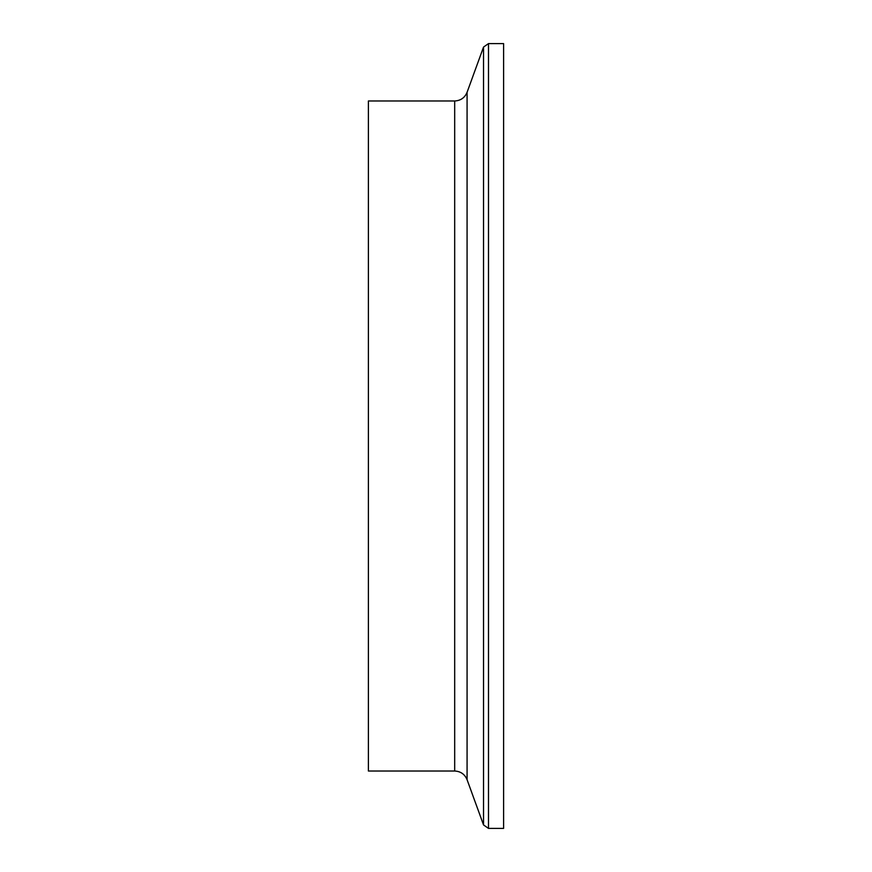 <?xml version="1.0" encoding="UTF-8"?>
<svg xmlns="http://www.w3.org/2000/svg" width="872" height="872" viewBox="0 0 872 872"><rect width="100%" height="100%" fill="white"/><g stroke="black" fill="none" stroke-linecap="round" stroke-linejoin="round"><path stroke-width="1.31" d="M488.494 828.4L488.494 43.6L503.602 43.6L503.602 828.4L488.494 828.4L483.535 824.934L467.076 779.699L467.076 92.301C464.765 97.784 460.634 100.672 454.683 100.978L454.683 771.022L368.398 771.022L368.398 100.978L454.683 100.978M467.076 92.301L483.535 47.066L483.535 824.934M454.683 771.022C460.634 771.328 464.765 774.216 467.076 779.699M488.494 43.6L483.535 47.066"/></g></svg>
